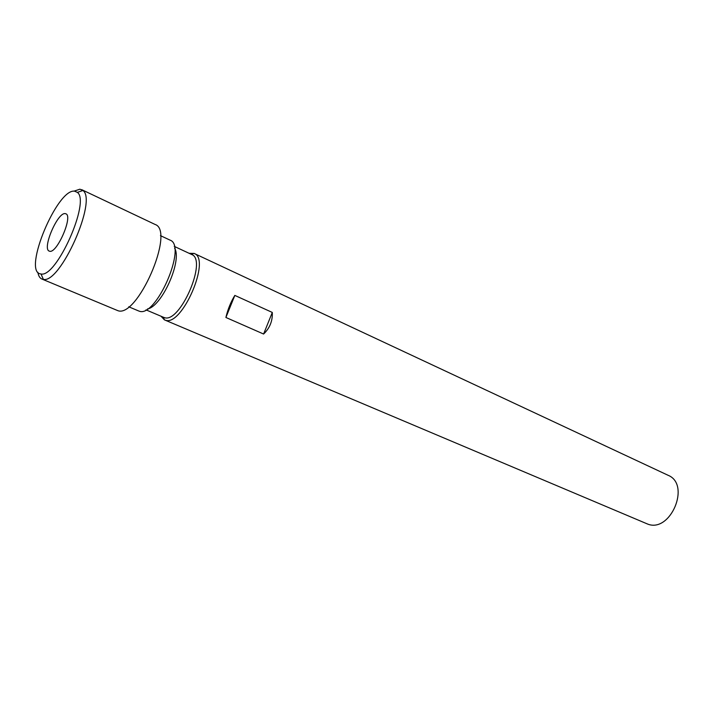 <?xml version="1.0" encoding="UTF-8"?>
<svg xmlns="http://www.w3.org/2000/svg" width="714" height="714" viewBox="0 0 714 714"><rect width="100%" height="100%" fill="white"/><g stroke="black" fill="none" stroke-linecap="round" stroke-linejoin="round"><path stroke-width="1.07" d="M49.605 251.221L49.239 251.105C41.849 248.883 57.727 211.817 65.269 213.638L65.849 213.798C73.328 215.94 56.852 253.916 49.605 251.221M74.631 191.173L77.362 192.387C90.58 201.286 56.495 277.853 41.037 273.989L40.171 273.846C22.83 270.713 57.307 188.264 74.631 191.173M73.935 191.173L79.897 189.192L82.913 190.495C97.568 200.098 60.288 283.851 43.349 279.379L41.876 279.022C39.797 278.121 38.458 275.863 37.842 272.257M81.664 189.638L155.108 224.464C175.59 230.809 136.883 319.461 117.498 310.519L41.876 279.022M169.932 240.074L170.048 240.127C187.523 245.661 155.875 318.444 139.15 311.134L138.418 310.867M174.582 248.133C182.489 260.271 161.828 306.681 147.512 308.93M191.414 254.389L191.611 254.47C207.792 259.709 179.83 324.201 164.229 317.551L163.435 317.248L164.372 319.827L161.043 316.24M189.067 253.291L194.19 253.461C211.362 259.021 181.74 327.28 165.22 320.149L164.372 319.827M234.835 295.409C230.774 302.031 227.802 309.385 225.901 317.471L263.609 334.036C269.821 328.074 272.712 320.872 272.293 312.437L234.835 295.409L225.901 317.471M194.19 253.461L668.045 475.265C691.232 484.395 670.33 533.697 647.375 523.951L164.595 319.926M263.609 334.036L272.293 312.437M41.037 273.989L43.349 279.379M77.362 192.387L82.913 190.495M160.445 235.629L170.048 240.127M174.243 246.366L191.611 254.47M191.423 254.389L193.958 253.363M145.977 309.858L163.622 317.337M128.761 306.797L138.543 310.92"/></g></svg>
